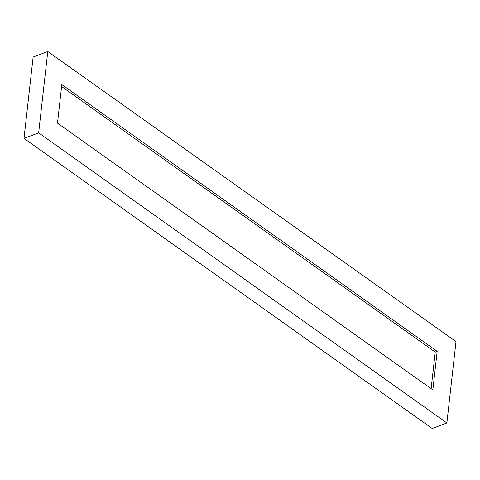 <?xml version="1.0" encoding="UTF-8"?>
<svg xmlns="http://www.w3.org/2000/svg" width="480" height="480" viewBox="0 0 480 480"><rect width="100%" height="100%" fill="white"/><g stroke="black" fill="none" stroke-linecap="round" stroke-linejoin="round"><path stroke-width="0.72" d="M446.874 422.97L456 341.61L47.784 51.492L33.126 57.03L24 138.39L432.216 428.508L446.874 422.97L38.658 132.852L24 138.39M47.784 51.492L38.658 132.852M432.84 389.88L437.166 351.342L61.818 84.582L57.492 123.12L432.84 389.88M431.13 388.662L435.234 352.068L437.166 351.342M435.234 352.068L61.602 86.526"/></g></svg>
